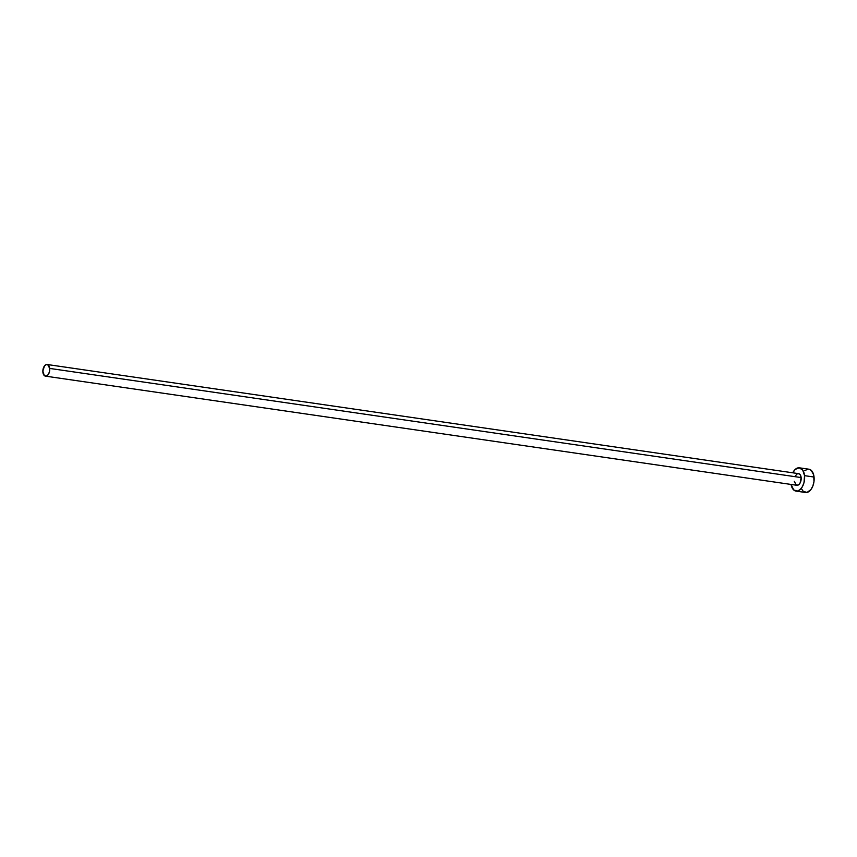 <?xml version="1.0" encoding="UTF-8"?>
<svg xmlns="http://www.w3.org/2000/svg" width="857" height="857" viewBox="0 0 857 857"><rect width="100%" height="100%" fill="white"/><g stroke="black" fill="none" stroke-linecap="round" stroke-linejoin="round"><path stroke-width="1.29" d="M45.464 376.137L796.881 485.287A5.881 3.385 -81.7 0 0 801.134 477.563L49.717 368.424A5.881 3.385 98.3 0 1 45.464 376.137A5.881 3.385 98.3 0 1 42.893 372.227A5.881 3.385 98.3 0 1 47.156 364.504A5.881 3.385 98.3 0 1 49.717 368.424L801.134 477.563L800.095 483.005L798.96 484.516L796.956 485.298M796.035 491.104L805.548 492.486A11.762 6.781 -81.7 0 0 814.054 477.038L804.541 475.656A11.762 6.781 98.3 0 1 796.035 491.104A11.762 6.781 98.3 0 1 791.065 484.441L793.721 489.968L797.524 491.04L800.192 489.551L802.473 486.53L804.037 482.437L804.541 475.656L814.054 477.038A11.762 6.781 -81.7 0 0 808.922 469.208L799.41 467.826A11.762 6.781 98.3 0 1 804.541 475.656L802.752 470.172L799.26 467.804L795.253 469.379L792.757 472.807A11.762 6.781 98.3 0 1 799.41 467.826M795.35 475.935L797.139 473.942L798.488 473.632L800.234 474.821L801.134 477.563A5.881 3.385 -81.7 0 0 798.563 473.642L47.156 364.504M796.314 485.116L794.31 481.366M801.37 488.586L803.234 491.35L807.037 492.421L810.915 489.593L812.875 485.962L813.979 481.559L813.7 474.96L811.236 470.343L808.772 469.186M807.423 469.272L804.766 470.761M49.717 368.424L47.724 364.675L46.407 364.536L44.468 365.95L42.85 371.113L44.307 375.57L46.214 376.105L48.153 374.691L49.47 371.809L49.717 368.424"/></g></svg>
